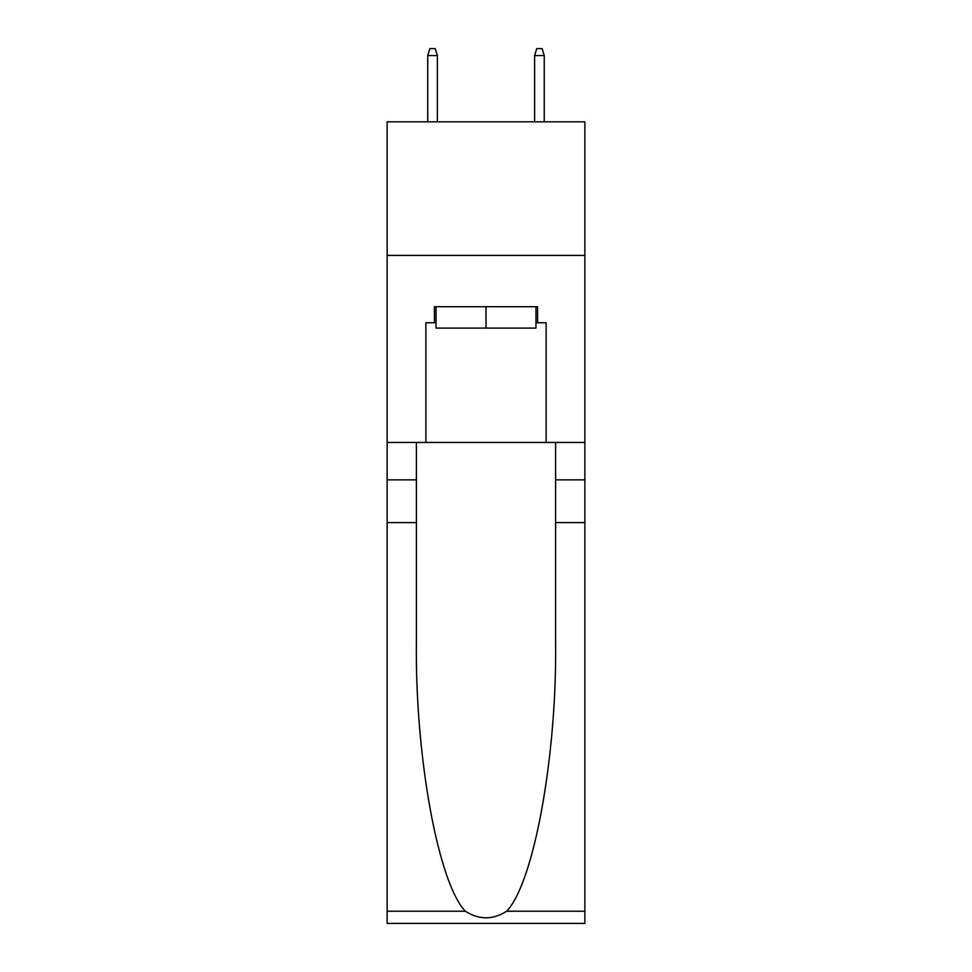<?xml version="1.0" encoding="UTF-8"?>
<svg xmlns="http://www.w3.org/2000/svg" width="972" height="972" viewBox="0 0 972 972"><rect width="100%" height="100%" fill="white"/><g stroke="black" fill="none" stroke-linecap="round" stroke-linejoin="round"><path stroke-width="1.46" d="M584.865 255.405L584.865 121.816L387.135 121.816L387.135 255.405L584.865 255.405L584.865 442.442L546.118 442.442L546.118 322.74L537.565 322.74L537.565 306.715L434.435 306.715L434.435 322.74L436.039 322.74M535.961 306.715L535.961 328.086L436.039 328.086L436.039 306.715M486 306.715L486 328.086M506.679 911.214L584.865 911.214L584.865 923.4L387.135 923.4L387.135 522.608L416.393 522.608L416.393 641.763C414.971 755.657 438.08 882.88 465.321 911.214C479.099 919.998 492.877 919.998 506.679 911.214C533.92 882.88 557.029 755.657 555.607 641.763L555.607 442.442M555.607 522.608L584.865 522.608L584.865 442.442M387.135 522.608L387.135 255.405M416.393 442.442L416.393 522.608M584.865 911.214L584.865 522.608M387.135 442.442L425.882 442.442L425.882 322.74L434.435 322.74M425.882 442.442L546.118 442.442M535.961 322.74L537.565 322.74M437.376 121.816L437.376 55.55L427.753 55.55L427.753 121.816M427.753 55.55L429.891 48.6L435.237 48.6L437.376 55.55M534.624 55.55L536.763 48.6L542.109 48.6L544.247 55.55L534.624 55.55L534.624 121.816M544.247 55.55L544.247 121.816M555.607 479.852L584.865 479.852M416.393 479.852L387.135 479.852M387.135 911.214L465.321 911.214"/></g></svg>
